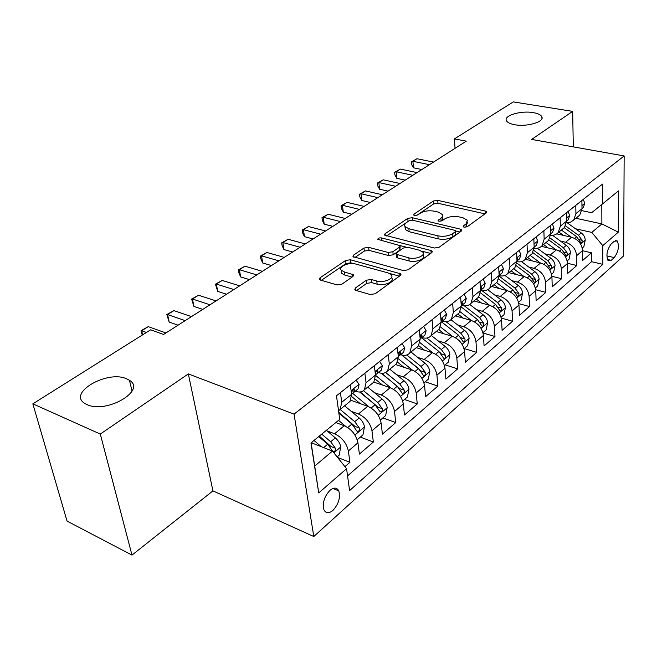 <?xml version="1.0" encoding="UTF-8"?>
<svg xmlns="http://www.w3.org/2000/svg" width="657" height="657" viewBox="0 0 657 657"><rect width="100%" height="100%" fill="white"/><g stroke="black" fill="none" stroke-linecap="round" stroke-linejoin="round"><path stroke-width="0.99" d="M464.138 227.174L467.332 226.706L486.27 212.909L486.706 211.825L485.293 211.037L437.734 200.377L433.382 201.017L413.992 214.157L413.647 214.995L414.501 215.463L417.622 215.003L420.168 213.27C424.233 210.954 428.972 210.265 434.367 211.193L438.301 212.096L442.547 214.642L442.276 216.81L438.055 220.727L438.958 221.237L442.12 220.768L444.641 218.995C448.682 216.629 453.478 215.923 459.021 216.876L463.062 217.812L467.431 220.276L465.985 223.988L463.489 225.794L463.177 226.632L464.138 227.174M126.53 378.777C107.19 369.801 66.85 393.223 85.082 403.612L87.044 404.622C106.598 414.017 146.725 390.324 129.454 380.313L126.53 378.777M533.246 112.618C521.091 110.368 503.566 115.517 506.416 120.617C507.36 122.514 510.136 123.886 514.743 124.731C526.865 127.088 544.587 121.906 541.877 116.88C540.941 114.876 538.058 113.456 533.246 112.618M332.943 510.407C338.642 504.091 340.589 497.587 338.79 490.902C336.877 487.395 333.928 487.207 329.962 490.336C324.246 496.544 322.234 503.032 323.934 509.816C325.897 513.487 328.902 513.684 332.943 510.407M355.355 288.021L354.813 289.745L355.946 290.394L370.203 294.525L375.237 293.761L400.384 275.455L400.885 273.895L350.403 259.761L345.639 260.468L320.033 277.812L319.458 279.529L320.485 280.096L336.992 284.892L341.944 284.144L352.973 276.457L353.515 274.815L344.219 271.883L341.328 270.265C337.903 266.709 348.974 261.929 355.651 264.024L388.098 272.918L391.358 274.798C394.635 278.461 383.631 283.216 376.781 281.032L371.262 279.48L366.335 280.227L355.355 288.021L355.626 290.287M188.337 373.923L100.299 434.063L32.85 403.833L67.055 521.083L131.991 555.099L212.942 490.886L313.791 536.514L294.057 414.132L188.337 373.923L212.942 490.886M573.298 146.856L572.674 111.378L531.636 139.415L624.15 155.947L294.057 414.132M572.674 111.378L513.289 101.901L454.389 138.914L455.046 148.326M32.85 403.833L150.634 329.806L163.552 334.454L466.306 141.14L454.389 138.914M434.31 248.018L439.024 247.319L461.247 231.133L461.707 229.925L460.335 229.137L412.243 217.713L407.767 218.37L385.051 233.761L384.534 235.107L434.31 248.018M431.748 252.617L408.128 269.813L403.258 270.553L352.981 256.641L353.523 255.121L363.97 248.05L368.651 247.352L388.147 252.46L392.87 251.754L399.579 247.057L400.088 245.669L377.849 239.362C377.857 238.212 379.056 237.735 381.446 237.916L430.91 250.489L432.224 251.245L431.748 252.617M344.925 466.642L349.91 462.323L337.526 457.403M327.137 430.926L334.569 433.768C341.985 437.34 346.584 443.081 348.366 450.981L357.925 442.802L359.404 454.086L373.332 442.005L360.365 437.094M351.29 411.372L358.443 413.984C365.785 417.392 370.293 423.001 371.961 430.795L381.109 422.968L382.423 434.129L395.76 422.558L382.891 417.893M374.4 392.64L381.29 395.038C388.566 398.306 392.985 403.784 394.537 411.479L403.308 403.973L404.466 415.002L417.252 403.915L404.49 399.489M396.532 374.671L403.184 376.888C410.395 380.017 414.723 385.372 416.177 392.96L424.578 385.774L425.605 396.672L437.874 386.037L425.21 381.832M417.753 357.424L424.184 359.478C431.321 362.475 435.575 367.715 436.93 375.213L444.994 368.306L445.889 379.081L457.666 368.864L445.118 364.873M438.112 340.868L444.337 342.765C451.408 345.639 455.58 350.772 456.845 358.172L464.589 351.544L465.361 362.188L476.686 352.374L464.244 348.571M457.666 324.944L463.702 326.718C470.699 329.477 474.797 334.503 475.98 341.796L483.421 335.431L484.086 345.952L494.976 336.507L483.035 333.009M476.465 309.636L482.312 311.278C489.251 313.931 493.267 318.859 494.376 326.061L501.537 319.934L502.096 330.331L512.575 321.248L501.291 318.062M494.54 294.894L500.223 296.43C507.089 298.976 511.039 303.805 512.074 310.917L518.964 305.02L519.432 315.303L529.526 306.548L518.825 303.641M511.943 280.695L517.478 282.132C524.27 284.58 528.154 289.318 529.115 296.34L535.751 290.657L536.128 300.816L545.852 292.381L535.685 289.721M528.713 267.013L534.092 268.36C540.818 270.717 544.637 275.357 545.532 282.288L551.929 276.811L552.225 286.854L561.604 278.716L551.905 276.277M544.867 253.816L550.114 255.072C556.775 257.347 560.528 261.905 561.365 268.746L567.533 263.465L567.747 273.394L576.805 265.535L576.632 255.68C575.852 248.921 572.165 244.445 565.57 242.261L560.462 241.078M567.533 263.293L576.805 265.535M357.925 442.802C356.193 434.942 351.626 429.259 344.243 425.752L335.817 422.582M381.109 422.968C379.483 415.216 375.016 409.656 367.698 406.305L350.805 400.253M403.308 403.973C401.788 396.327 397.411 390.899 390.159 387.687L373.849 382.103M424.578 385.774C423.165 378.218 418.87 372.913 411.684 369.834L395.506 364.536M444.994 368.306C443.672 360.857 439.459 355.659 432.339 352.71L416.292 347.676M464.589 351.544C463.357 344.186 459.218 339.094 452.172 336.269L436.264 331.489M483.421 335.431C482.271 328.172 478.206 323.187 471.233 320.468L455.457 315.918M501.537 319.934C500.462 312.765 496.47 307.878 489.564 305.275L473.927 300.947M518.964 305.02C517.962 297.95 514.045 293.153 507.204 290.649L491.699 286.526M535.751 290.657C534.814 283.676 530.963 278.97 524.196 276.564L508.83 272.639M551.929 276.811C551.059 269.92 547.273 265.305 540.571 262.989L525.345 259.244M567.533 263.465C566.72 256.657 563 252.132 556.364 249.89L541.393 246.35M614.254 241.259L611.174 243.961C606.928 249.824 605.894 255.392 608.062 260.665L611.191 260.344L614.246 257.601C618.459 251.705 619.461 246.161 617.26 240.963L614.254 241.259M313.791 536.514L623.649 255.86L624.15 155.947M311.114 442.834L314.711 466.076L332.475 451.096L346.567 468.696L349.598 490.59L602.863 264.369L602.773 245.669L591.817 232.406L575.507 228.776M346.567 468.696L318.719 492.939L310.975 442.941L339.735 419.371L336.474 395.793L602.477 184.116L602.576 203.9L618.393 190.932L618.294 232.159L602.773 245.669M355.24 391.219L355.519 391.317C359.387 392.59 362.36 392.057 364.454 389.724L373.841 382.111L375.467 375.098L374.359 365.645M378.407 372.552L378.695 372.65C382.522 373.849 385.503 373.283 387.614 370.942L396.598 363.65L398.314 356.694L397.337 347.356M400.598 354.681L400.885 354.772C404.687 355.905 407.652 355.297 409.787 352.957L418.402 345.976L420.193 339.069L419.33 329.855M421.876 337.55L422.155 337.632C425.925 338.708 428.89 338.068 431.041 335.719L439.295 329.026L441.167 322.176L440.412 313.085M442.284 321.109L442.563 321.191C446.308 322.201 449.257 321.536 451.425 319.195L459.35 312.765L461.28 305.973L460.623 296.997M461.887 305.324L462.158 305.398C465.87 306.359 468.819 305.669 470.995 303.32L478.6 297.153L480.587 290.419L480.029 281.557M480.719 290.148L480.998 290.222C484.669 291.133 487.609 290.419 489.793 288.078L497.111 282.149L499.148 275.472L498.671 266.717M347.569 475.906L591.563 261.675L591.481 252.814L582.734 260.394L582.595 250.58C581.831 243.854 578.168 239.411 571.606 237.259L556.75 233.876M566.564 222.649L570.547 222.156L573.709 220.021L575.918 213.624L575.778 205.362M577.881 216.646L579.778 215.102L582.003 208.729L581.888 200.508M340.416 392.648L341.73 402.281L340.236 409.36L338.544 410.773M348.202 402.905L350.05 401.402L351.585 394.34L350.337 384.756M364.881 373.184L366.048 382.694L364.454 389.724M388.262 354.575L389.297 363.962L387.614 370.942M410.641 336.77L411.553 346.025L409.787 352.957M432.084 319.704L432.881 328.853L431.041 335.719M452.64 303.353L453.33 312.379L451.425 319.195M472.358 287.659L472.958 296.57L470.995 303.32M491.305 272.581L491.814 281.377L489.793 288.078M509.512 258.094L509.931 266.783L507.869 273.419C505.685 275.743 502.777 276.482 499.156 275.644M512.994 269.263L514.907 267.711L516.985 261.1L516.599 252.452M527.029 244.158L527.366 252.74L525.263 259.31C523.177 261.535 520.426 262.324 517.002 261.683M540.325 262.923L530.133 255.359L532.039 253.816L534.157 247.262L533.845 238.729M543.881 230.747L544.152 239.214L542.009 245.734C540.021 247.861 537.401 248.683 534.157 248.215M546.624 241.99L548.538 240.437L550.697 233.941L550.451 225.515M560.125 217.82L560.331 226.189L558.146 232.644C556.241 234.68 553.744 235.543 550.665 235.214M562.532 229.088L564.445 227.544L566.63 221.105L566.457 212.786M561.365 268.746L561.604 278.716M545.532 282.288L545.852 292.381M529.115 296.34L529.526 306.548M512.074 310.917L512.575 321.248M494.376 326.061L494.976 336.507M475.98 341.796L476.686 352.374M456.845 358.172L457.666 368.864M436.93 375.213L437.874 386.037M416.177 392.96L417.252 403.915M394.537 411.479L395.76 422.558M371.961 430.795L373.332 442.005M348.366 450.981L349.91 462.323M332.475 451.096L311.246 442.728M591.817 232.406L601.886 223.914L601.787 204.541M575.877 218.272L601.886 223.914L618.294 232.159M581.864 210.642L591.62 212.712L602.576 203.9M100.299 434.063L131.991 555.099M582.595 250.736L591.481 252.814M591.563 261.675L602.863 264.369M495.197 283.693L497.111 282.149M476.695 298.705L478.6 297.153M457.444 314.317L459.35 312.765M437.398 330.57L439.295 329.026M416.505 347.512L418.402 345.976M394.717 365.177L396.598 363.65M371.969 383.622L373.841 382.111M318.719 492.939L314.711 466.076M465.854 227.223L467.562 222.181M442.563 216.268L442.802 219.216L440.929 221.237M484.948 213.87L437.964 203.276L433.62 203.908L416.76 215.381M409.048 220.842L386.521 235.97M460.023 232.028L455.753 231.001M455.367 231.683L455.687 230.829L454.734 230.287L412.481 220.185L409.336 220.653L406.584 222.518C404.696 223.865 404.162 225.211 404.991 226.575L408.884 228.735L437.891 235.83C443.574 236.865 448.501 236.134 452.673 233.637L455.367 231.683L455.58 234.705L455.72 231.28M405.32 226.977L405.279 229.548L409.163 231.716L408.884 228.735M455.58 234.705L452.895 236.66C448.731 239.164 443.812 239.895 438.129 238.852L409.163 231.716M354.911 257.478L364.323 251.073L363.97 248.05M400.162 246.416L399.883 250.103L393.19 254.809L388.468 255.516L368.996 250.374L364.323 251.073M400.023 245.587L406.248 247.18M421.737 251.146L430.639 253.421M408.868 257.881C415.429 259.827 425.736 255.655 422.952 252.231L419.511 250.26L408.071 247.336L403.373 248.034L396.672 252.748L396.163 254.185L408.868 257.881L409.163 260.969C415.717 262.923 426.007 258.743 423.223 255.302L423.133 254.292M396.393 256.452L396.475 257.248L397.699 257.946L397.386 254.875M409.163 260.969L397.699 257.946M391.613 277.229L391.687 277.927C394.964 281.607 383.967 286.37 377.134 284.185L371.624 282.625L366.705 283.364L356.587 290.575M341.41 270.93L341.722 273.353L344.605 274.987L344.219 271.883M352.062 277.09L344.605 274.987M353.942 263.687L350.781 262.816L346.017 263.531L321.322 280.342M399.415 276.162L389.601 273.468M582.258 247.993L583.859 246.638L585.247 240.043C585.05 237.21 583.712 234.836 581.24 232.923L567.098 222.682M571.204 237.161L561.382 230.024M563.451 235.403L558.869 232.061M564.24 227.708L576.674 236.734L580.862 242.762C581.806 242.967 582.225 242.146 582.102 240.298L578.447 235.255L565.57 225.909M583.309 199.367L584.771 203.473L583.285 207.546L582.036 208.556M429.448 164.677L412.892 161.294L416.99 158.731L433.513 162.074M421.835 169.531L413.475 167.798L412.892 161.294L411.331 161.868L416.99 158.731M413.475 167.798L411.569 164.464L411.331 161.868M567.18 260.845L569.003 259.293L570.407 252.592C570.186 249.726 568.822 247.311 566.318 245.357L552.521 235.272M556.036 249.816L546.033 242.466M548.217 247.968L543.52 244.511M548.899 240.002L561.587 249.307L565.841 255.417C566.835 255.647 567.27 254.809 567.147 252.904L563.427 247.771L550.04 237.965M551.552 274.166L553.621 272.4L555.034 265.592C554.795 262.685 553.399 260.238 550.862 258.242L537.327 248.239M532.433 260.985L527.612 257.404M532.893 252.649L545.959 262.332L550.279 268.516C551.313 268.779 551.773 267.933 551.658 265.962L547.864 260.739L533.837 250.366M535.348 287.971L537.681 285.992L539.101 279.069C538.839 276.129 537.418 273.632 534.847 271.596L521.486 261.626M524.04 276.523L513.651 268.729M516.082 274.486L511.13 270.774M516.197 265.674L529.756 275.833L534.141 282.099C535.225 282.403 535.71 281.533 535.595 279.504L531.735 274.183L516.903 263.096M518.537 302.302L521.141 300.085L522.578 293.038C522.29 290.065 520.837 287.528 518.233 285.442L504.962 275.439M507.155 290.632L496.552 282.592M499.115 288.497L494.031 284.637M498.753 279.094L512.953 289.836L517.396 296.192C518.537 296.529 519.055 295.65 518.931 293.548L515.006 288.127L499.164 276.154M568.116 211.455L569.668 215.586L568.198 219.701L566.942 220.711M412.818 175.296L396.146 171.748L400.384 169.104L417.023 172.602M405.205 180.149L396.795 178.326L396.146 171.748L394.635 172.298L400.384 169.104M396.795 178.326L394.898 174.918L394.635 172.298M552.373 223.988L554.015 228.135L552.562 232.291L551.305 233.301M395.621 186.268L378.851 182.564L383.228 179.821L399.973 183.492M550.665 232.734L550.665 231.732M388.024 191.121L379.557 189.216L378.851 182.564L377.381 183.073L383.228 179.821M379.557 189.216L377.66 185.726L377.381 183.073M536.038 236.988L537.779 241.16L536.35 245.348L535.094 246.359M377.841 197.626L360.964 193.741L365.489 190.908L382.341 194.751M534.125 246.416L534.067 244.741M370.252 202.471L361.736 200.467L360.964 193.741L359.535 194.209L365.489 190.908M361.736 200.467L359.847 196.903L359.535 194.209M519.079 250.481L520.927 254.67L519.523 258.899L518.266 259.909M359.428 209.378L342.453 205.304L347.142 202.372L364.093 206.405M516.96 260.509L517.371 258.538L516.87 258.415L517.371 258.538M351.865 214.207L343.299 212.112L342.453 205.304L341.082 205.74L347.142 202.372M343.299 212.112L341.418 208.458L341.082 205.74M501.077 317.175L503.985 314.703L505.43 307.542C505.11 304.528 503.632 301.949 500.987 299.814L487.74 289.704M489.621 305.291L478.764 296.964M481.515 303.049L476.284 299.034M480.489 292.882L495.509 304.38L500.018 310.81C501.217 311.196 501.759 310.301 501.644 308.125L497.636 302.606L481.647 290.378M501.463 264.5L503.434 268.705L502.055 272.967L500.798 273.985M340.367 221.549L323.293 217.27L328.147 214.239L345.196 218.469M499.123 275.086L499.763 272.721L499 272.704M332.828 226.361L324.213 224.168L323.293 217.27L321.979 217.664L328.147 214.239M324.213 224.168L322.349 220.415L321.979 217.664M482.936 332.639L486.164 329.888L487.625 322.603C487.272 319.557 485.753 316.929 483.076 314.736L469.747 304.454M471.422 320.526L460.089 311.73M463.234 318.16L457.855 313.98M461.313 307.033L477.384 319.483L481.959 325.995C483.215 326.43 483.79 325.519 483.675 323.26L479.594 317.635L464.277 305.792M483.158 279.061L485.244 283.29L483.897 287.594L482.64 288.604M320.616 234.163L303.444 229.679L308.47 226.534L325.617 230.968M480.571 290.189L481.458 287.462L480.415 287.635M313.11 238.959L304.446 236.651L303.444 229.679L302.187 230.024L308.47 226.534M304.446 236.651L302.59 232.808L302.187 230.024M464.072 348.711L467.636 345.672L469.114 338.256C468.728 335.169 467.176 332.499 464.458 330.249L450.948 319.696M452.501 336.376L440.535 326.972M444.239 333.887L438.687 329.518M441.463 321.799L458.537 335.185L463.185 341.788C464.507 342.272 465.115 341.344 465.008 339.004L460.836 333.263L446.004 321.659M464.113 294.221L466.33 298.459L465.016 302.795L463.76 303.813M300.134 247.246L282.871 242.532L288.086 239.271L305.324 243.928M461.271 305.842L462.421 302.803L461.083 303.247M292.669 252.009L283.955 249.594L282.871 242.532L281.681 242.827L288.086 239.271M283.955 249.594L282.116 245.644L281.681 242.827M444.444 365.44L448.378 362.089L449.864 354.542C449.445 351.413 447.852 348.695 445.093 346.387L431.321 335.497M432.832 352.875L419.995 342.667M424.488 350.247L418.681 345.623M421.605 337.764L438.933 351.52L443.647 358.205C445.035 358.747 445.684 357.81 445.577 355.38L441.332 349.524L426.836 338.035M440.198 352.661L441.422 354.074L445.577 355.38M444.288 309.997L446.637 314.251L445.364 318.629L444.116 319.63M278.872 260.821L261.527 255.86L266.939 252.485L284.259 257.38M441.159 322.102L442.604 318.768L440.946 319.573M271.456 265.551L262.701 263.014L261.527 255.86L260.41 256.107L266.939 252.485M262.701 263.014L260.878 258.965L260.41 256.107M423.995 382.867L428.323 379.179L429.826 371.492C429.366 368.322 427.74 365.555 424.939 363.181L410.97 351.996M412.358 370.08L398.372 358.796M403.924 367.296L397.551 362.147M401.706 355.01L418.525 368.528L423.297 375.295C424.767 375.911 425.457 374.95 425.358 372.429L421.014 366.45L406.732 354.977M401.805 355.026L421.162 371.057L425.358 372.429M402.684 401.033L407.43 396.984L408.95 389.149C408.449 385.938 406.782 383.113 403.94 380.682L389.782 369.185M391.046 388.024L375.492 375.311M382.514 385.068L375.278 379.146M381.265 373.217L397.255 386.259L402.092 393.108C403.644 393.789 404.367 392.82 404.285 390.192L399.85 384.09L385.634 372.519M381.61 373.25L400.056 388.747L404.285 390.192M380.444 419.987L385.651 415.544L387.178 407.554C386.636 404.31 384.928 401.435 382.046 398.93L367.682 387.104M368.832 406.765L352.678 393.362M360.192 403.612L351.7 396.557M359.65 391.991L375.065 404.745L379.976 411.676C381.61 412.44 382.382 411.454 382.308 408.711L377.775 402.486L363.469 390.669M360.167 391.95L378.046 407.192L382.308 408.711M357.219 439.771L362.927 434.909L364.463 426.771C363.871 423.478 362.122 420.546 359.19 417.975L344.621 405.804M345.681 426.377L338.536 420.357M336.901 422.993L336.121 422.336M338.872 413.105L351.906 424.052L356.882 431.066C358.599 431.912 359.428 430.91 359.363 428.052L354.739 421.687L340.154 409.459M338.757 412.3L355.067 426.45L359.363 428.052M423.625 326.439L426.13 330.701L424.898 335.111L423.65 336.113M256.805 274.913L239.378 269.707L244.995 266.192L262.398 271.341M420.193 338.996L421.958 335.407L419.971 336.663M249.446 279.611L240.651 276.942L239.378 269.707L238.335 269.896L244.995 266.192M240.651 276.942L238.844 272.778L238.335 269.896M402.084 343.578L404.745 347.849L403.562 352.3L402.314 353.294M233.867 289.556L216.367 284.079L222.206 280.432L239.682 285.844M398.306 356.562L399.399 355.642L400.433 352.768C399.719 352.103 398.939 352.71 398.093 354.591M226.575 294.213L217.746 291.404L216.367 284.079L215.414 284.202L222.206 280.432M217.746 291.404L215.414 284.202M379.598 361.473L382.423 365.752L381.29 370.228L380.058 371.221M210.018 304.791L192.452 299.025L198.521 295.231L216.063 300.922M375.443 374.851L376.954 373.726L377.964 370.885C376.97 370.228 376.075 371.082 375.278 373.455M202.808 309.39L193.946 306.441L192.452 299.025L191.589 299.083L198.521 295.231M193.946 306.441L191.589 299.083M356.102 380.173L359.108 384.444L358.04 388.96L356.817 389.946M185.192 320.641L167.576 314.563L173.891 310.621L191.491 316.617M351.528 393.896L353.507 392.607L354.493 389.815C353.343 389.149 352.382 390.11 351.61 392.705L351.454 393.346M178.072 325.182L169.186 322.078L167.576 314.563L166.812 314.547L173.891 310.621M169.186 322.078L166.812 314.547M337.123 456.902L339.184 455.145L340.728 446.842C340.096 443.508 338.289 440.519 335.325 437.874L326.398 430.302M321.248 446.67L313.997 440.469M312.592 443.261L311.615 442.424M318.744 436.577L327.703 444.222L332.754 451.318C334.561 452.262 335.44 451.236 335.399 448.255L330.668 441.75L321.716 434.137M319.327 436.1L331.071 446.563L335.399 448.255M146.412 332.467L141.674 330.75L148.252 326.636L165.901 332.951M142.232 335.095L141.025 330.652L141.674 330.75L142.618 334.848M141.025 330.652L148.252 326.636M334.569 433.768L344.243 425.752M358.443 413.984L367.698 406.305M381.29 395.038L390.159 387.687M403.184 376.888L411.684 369.834M424.184 359.478L432.339 352.71M444.337 342.765L452.172 336.269M463.702 326.718L471.233 320.468M482.312 311.278L489.564 305.275M500.223 296.43L507.204 290.649M517.478 282.132L524.196 276.564M534.092 268.36L540.571 262.989M550.114 255.072L556.364 249.89M565.57 242.261L571.606 237.259M575.918 213.624L582.003 208.729M341.73 402.281L351.585 394.34M366.048 382.694L375.467 375.098M389.297 363.962L398.314 356.694M411.553 346.025L420.193 339.069M432.881 328.853L441.167 322.176M453.33 312.379L461.28 305.973M472.958 296.57L480.587 290.419M491.814 281.377L499.148 275.472M509.931 266.783L516.985 261.1M527.366 252.74L534.157 247.262M544.152 239.214L550.697 233.941M560.331 226.189L566.63 221.105M576.632 255.68L582.595 250.58M606.822 255.869L614.246 257.601M607.339 259.441L611.191 260.344M466.191 226.985L465.985 223.988M438.482 221.072L438.383 219.89M441.143 221.081L440.913 218.124M414.099 215.332L413.992 214.157M433.62 203.908L433.382 201.017M437.964 203.276L437.734 200.377M485.441 213.517L485.293 211.037M463.571 226.977L463.489 225.794M385.248 235.617L385.051 233.761M408.046 221.31L407.767 218.37M412.473 220.185L412.243 217.713M460.516 231.666L460.335 229.137M438.129 238.852L437.891 235.83M452.895 236.66L452.673 233.637M353.77 257.158L353.523 255.121M368.996 250.374L368.651 247.352M388.468 255.516L388.147 252.46M393.19 254.809L392.87 251.754M399.883 250.103L399.579 247.057M381.733 240.593L381.446 237.916M431.132 253.068L430.91 250.489M366.705 283.364L366.335 280.227M371.624 282.625L371.262 279.48M377.134 284.185L376.781 281.032M352.71 276.638L352.407 274.183M320.345 280.054L320.033 277.812M346.017 263.531L345.639 260.468M350.781 262.816L350.403 259.761M399.908 275.8L399.637 273.172M580.64 244.076L585.206 240.207M578.447 235.255L581.24 232.923M574.678 238.401L576.674 236.734M579.384 239.674L582.102 240.298M584.738 203.366L581.954 205.592M565.521 256.862L570.375 252.756M563.427 247.771L566.318 245.357M559.468 251.073L561.587 249.307M564.289 252.231L567.147 252.904M549.852 270.117L555.001 265.765M547.864 260.739L550.862 258.242M543.7 264.213L545.959 262.332M548.652 265.231L551.658 265.962M533.599 283.865L539.068 279.241M531.735 274.183L534.847 271.596M527.357 277.829L529.756 275.833M532.441 278.699L535.595 279.504M516.739 298.13L522.545 293.219M515.006 288.127L518.233 285.442M510.407 291.963L512.953 289.836M515.614 292.661L518.931 293.548M569.627 215.471L566.564 217.935M553.974 228.028L550.607 230.73M537.73 241.045L534.042 244.01M520.878 254.563L516.837 257.799M461.707 229.925L461.748 230.558M516.903 259.277L517.404 259.4M499.23 312.937L505.397 307.722M497.636 302.606L500.987 299.814M492.799 306.638L495.509 304.38M498.129 307.156L501.644 308.125M503.377 268.598L498.967 272.138M499.033 273.361L499.796 273.558M481.039 328.328L487.593 322.784M479.594 317.635L483.076 314.736M474.502 321.881L477.384 319.483M479.963 322.193L483.675 323.26M485.186 283.175L480.374 287.035M480.439 287.996L481.491 288.275M462.117 344.334L469.082 338.445M460.836 333.263L464.458 330.249M455.473 337.739L458.537 335.185M461.074 337.821L465.008 339.004M466.273 298.352L461.025 302.548M461.107 303.206L462.454 303.583M442.424 360.997L449.831 354.731M441.332 349.524L445.093 346.387M435.673 354.238L438.933 351.52M446.579 314.136L440.872 318.711M441.258 319.113L442.637 319.524M421.917 378.342L429.785 371.681M421.014 366.45L424.939 363.181M415.052 371.419L418.525 368.528M400.532 396.426L408.909 389.346M399.85 384.09L403.94 380.682M393.559 389.338L397.255 386.259M378.227 415.298L387.145 407.759M377.775 402.486L382.046 398.93M371.131 408.03L375.065 404.745M354.928 435.008L364.421 426.976M354.739 421.687L359.19 417.975M347.717 427.543L351.906 424.052M426.064 330.586L419.864 335.555M420.57 335.694L421.983 336.121M404.671 347.742L397.945 353.137M399.013 352.973L400.45 353.441M382.349 365.637L375.048 371.492M376.51 371.016L377.98 371.509M359.034 384.337L351.109 390.685M353.014 389.864L354.501 390.381M333.863 452.829L340.696 447.047M330.668 441.75L335.325 437.874M323.63 447.614L327.703 444.222M332.959 488.463L338.79 490.902M573.709 220.021L579.778 215.102M558.146 232.644L564.445 227.544M542.009 245.734L548.538 240.437M525.263 259.31L532.039 253.816M507.869 273.419L514.907 267.711M340.236 409.36L350.05 401.402M615.412 240.544L617.26 240.963M541.935 118.547L541.877 116.88M132.049 391.104L129.454 380.313M486.738 212.375L486.706 211.825M405.279 229.548L404.991 226.575M396.475 257.248L396.163 254.185M432.29 252.001L432.224 251.245M341.722 273.353L341.328 270.265M353.63 275.743L353.515 274.815M400.975 274.79L400.885 273.895M582.003 208.581L583.285 207.546M566.63 220.966L568.198 219.701M550.689 233.802L552.562 232.291M534.157 247.114L536.35 245.348M516.985 260.952L519.523 258.899M499.139 275.324L502.055 272.967M499.213 272.581L499.763 272.721M480.579 290.263L483.897 287.594M480.867 287.306L481.458 287.462M461.345 305.76L465.016 302.795M461.781 302.622L462.421 302.803M441.545 321.708L445.364 318.629M441.915 318.571L442.604 318.768M420.915 338.322L424.898 335.111M421.211 335.185L421.958 335.407M399.399 355.642L403.562 352.3M399.628 352.505L400.433 352.768M376.954 373.726L381.29 370.228M377.093 370.589L377.964 370.885M353.507 392.607L358.04 388.96M353.556 389.486L354.493 389.815"/></g></svg>
